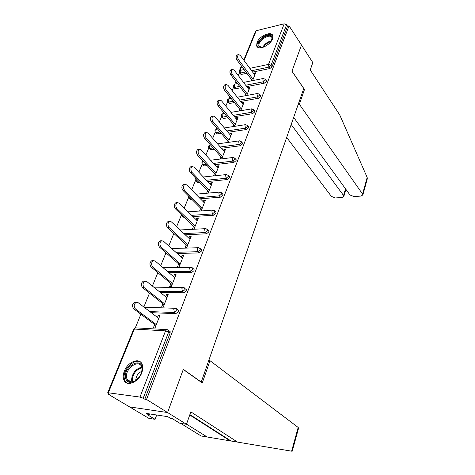 <?xml version="1.0" encoding="UTF-8"?>
<svg xmlns="http://www.w3.org/2000/svg" width="475" height="475" viewBox="0 0 475 475"><rect width="100%" height="100%" fill="white"/><g stroke="black" fill="none" stroke-linecap="round" stroke-linejoin="round"><path stroke-width="0.71" d="M257.005 42.536L256.654 45.695C257.628 50.944 270.21 45.618 272.513 38.891L272.84 35.845C271.807 30.548 259.344 35.898 257.005 42.536M124.361 371.094C123.013 374.579 122.877 377.595 123.951 380.142C126.587 387.03 138.362 382.369 141.71 372.97C142.981 369.58 143.112 366.652 142.102 364.194C139.436 357.182 127.787 361.813 124.361 371.094M293.669 117.414L350.01 195.005L354.047 196.579L361.065 196.062L362.858 194.916L362.591 194.055L367.175 177.448L339.762 114.962L310.24 69.968L312.811 62.593L301.483 45.054L291.941 71.232L303.751 88.54L201.234 382.048L183.314 369.342L167.574 412.537L129.592 406.903L108.241 394.208L109.85 394.428L107.635 392.938L108.33 392.783L139.965 397.07L165.537 330.885L134.366 329.056L108.33 392.783M239.483 72.722L238.319 75.567M235.909 81.48L234.828 84.123M233.641 87.032L232.162 90.654M229.716 96.657L228.849 98.764M227.656 101.698L225.845 106.133M223.363 112.213L222.727 113.774M221.522 116.725L219.361 122.016M216.843 128.185L216.446 129.153M215.234 132.127L212.705 138.314M210.152 144.572L210.003 144.928M208.531 146.241L208.792 147.939L205.877 155.052M201.911 162.426L202.184 164.154L198.859 172.241M195.379 180.761L191.645 189.905M188.409 197.838L184.235 208.062M181.254 215.365L176.611 226.735M173.856 233.486L168.768 245.943M165.971 252.801L160.698 265.709M157.854 272.674L152.392 286.057M149.5 293.14L143.836 307.022M140.897 314.218L135.322 327.881M108.484 393.621L108.241 394.208M169.26 330.944L170.163 331.627L170.098 333.129L144.804 399.226L146.549 399.469L167.574 412.537L129.592 406.903L148.841 418.344L155.093 419.33L156.703 414.996M170.098 333.129L168.631 332.025L143.207 398.24L144.804 399.226M143.207 398.24L139.965 397.07M303.347 89.704L304.493 89.496L291.971 71.143L301.483 45.054L289.067 25.84L146.549 399.469M243.764 60.087L255.479 31.445L256.257 30.709L284.204 23.797L286.609 24.777L287.541 26.214L289.067 25.84M159.707 316.047L158.424 315.062L160.069 315.133L155.016 327.946L153.366 327.851L154.678 324.532M158.424 315.062L157.486 317.431M287.541 26.214L272.003 66.815L269.919 68.531L252.623 72.105M246.875 73.293L241.472 74.409L240.487 74.023L239.697 72.972M240.736 87.756L235.653 88.736L234.674 88.332L233.878 87.311M266.208 80.459L266.398 81.48L264.284 83.208L246.715 86.604M234.424 102.57L229.692 103.419L227.917 102.006M260.431 95.433L260.644 96.508L258.507 98.254L240.647 101.454M227.917 117.752L223.583 118.465L221.813 117.064M254.511 110.788L254.743 111.922L252.581 113.685L234.412 116.678M221.208 133.303L217.324 133.885L215.561 132.507M248.431 126.54L248.692 127.733L246.507 129.515L228 132.287M214.284 149.245L210.906 149.702L209.148 148.337M242.191 142.696L242.482 143.961L240.273 145.76L221.403 148.289M207.124 165.591L204.321 165.917L202.57 164.576M235.784 159.285L236.111 160.621L233.872 162.432L214.617 164.706M199.72 182.347L197.564 182.566L195.825 181.242M229.199 176.314L229.633 176.795L229.562 177.727L227.299 179.556L207.617 181.545M192.037 199.53L190.629 199.648L188.908 198.348M222.431 193.806L222.912 194.317L222.84 195.296L220.542 197.149L200.397 198.829M184.057 217.152L183.504 217.188L181.806 215.917M215.478 211.773L216 212.313L215.929 213.352L213.607 215.223L192.939 216.57M208.323 230.25L208.899 230.814L208.828 231.919L206.471 233.807L185.226 234.787M200.961 249.244L201.59 249.838L201.519 251.008L199.138 252.914L177.234 253.49M193.384 268.791L194.073 269.408L194.002 270.649L191.591 272.579L168.934 272.697M185.583 288.901L186.337 289.542L186.265 290.866L183.819 292.814L160.289 292.428M177.543 309.611L178.368 310.276L178.303 311.683L175.821 313.648L151.258 312.681M162.907 303.745L161.631 306.969L163.269 307.022L168.18 294.577L166.547 294.548L165.668 296.756M170.893 283.551L169.658 286.686L171.285 286.704L176.059 274.609L174.432 274.615L173.618 276.676M178.659 263.928L177.454 266.974L179.075 266.956L183.712 255.2L182.097 255.235L181.343 257.153M186.212 244.845L185.042 247.808L186.651 247.754L191.164 236.324L189.555 236.396L188.854 238.177M193.557 226.29L192.417 229.17L194.02 229.087L198.402 217.966L196.81 218.067L196.157 219.717M201.186 210.924L205.455 200.1L203.864 200.23L203.264 201.756M200.699 208.228L199.589 211.037M208.216 193.099L212.313 182.709L210.74 182.863L210.182 184.27M207.658 190.653L206.631 193.242M215.056 175.75L218.999 165.769L217.431 165.953L216.915 167.248M214.427 173.541L213.489 175.922M221.724 158.858L225.506 149.269L223.951 149.477L223.476 150.67M221.023 156.869L220.162 159.048M228.22 142.399L231.848 133.19L230.304 133.422L229.87 134.508M227.454 140.63L226.664 142.613M234.543 126.362L238.034 117.521L236.497 117.77L236.105 118.762M233.718 124.794L232.999 126.599M240.712 110.722L244.061 102.238L242.535 102.505L242.179 103.407M239.822 109.357L239.18 110.984M246.727 95.481L249.945 87.329L248.425 87.62L248.104 88.427M245.783 94.299L245.207 95.76M252.593 80.607L255.681 72.782L254.172 73.091L253.888 73.815M251.596 79.61L251.079 80.91M166.547 294.548L167.794 295.557M174.432 274.615L175.649 275.648M182.097 255.235L183.279 256.298M189.555 236.396L190.707 237.476M196.81 218.067L197.933 219.165M203.864 200.23L204.963 201.347M210.74 182.863L211.803 184.003M217.431 165.953L218.47 167.105M223.951 149.477L224.966 150.646M230.304 133.422L231.295 134.603M236.497 117.77L237.464 118.964M242.535 102.505L243.479 103.71M248.425 87.62L249.351 88.837M254.172 73.091L255.075 74.32M158.775 318.416L138.059 302.617L136.325 302.266C133.837 304.059 133.546 306.292 135.434 308.952L156.328 324.621M135.434 308.952L133.772 308.892C131.884 306.238 132.175 304.012 134.662 302.219L136.064 302.355M133.772 308.892L155.978 325.5M166.921 297.766L146.775 281.533L145.029 281.147C142.672 282.874 142.405 285.053 144.234 287.684L164.546 303.792M144.234 287.684L142.577 287.666C140.748 285.036 141.016 282.863 143.379 281.141L144.727 281.265M142.577 287.666L164.166 304.742M174.836 277.709L155.242 261.072L153.49 260.65C151.24 262.307 151.002 264.438 152.772 267.045L172.526 283.563M152.772 267.045L151.127 267.063C149.358 264.462 149.595 262.337 151.846 260.686L153.134 260.799M151.127 267.063L172.122 284.578M182.525 258.21L163.459 241.205L161.702 240.748C159.564 242.345 159.351 244.429 161.061 247L180.28 263.904M161.061 247L159.422 247.059C157.712 244.488 157.926 242.404 160.069 240.813L160.9 240.783M159.422 247.059L179.859 264.973M190.006 239.257L171.439 221.902L169.688 221.415C167.651 222.947 167.455 224.99 169.112 227.537L187.821 244.791M169.112 227.537L167.485 227.626C165.828 225.079 166.018 223.042 168.061 221.51L168.803 221.469M167.485 227.626L187.376 245.919M197.279 220.816L179.2 203.14L177.448 202.617C175.507 204.096 175.334 206.097 176.932 208.62L195.154 226.201M176.932 208.62L175.317 208.739C173.713 206.221 173.886 204.226 175.833 202.754L176.492 202.7M175.317 208.739L194.691 227.382M125.323 376.711C124.533 365.596 141.954 356.82 142.215 368.321C142.298 371.355 141.241 374.365 139.038 377.34L134.526 381.306C129.135 383.586 126.071 382.054 125.323 376.711M141.597 372.537L142.067 368.956L141.532 366.569C138.742 359.183 125.738 367.977 126.439 376.717L127.015 379.323C128.594 382.197 131.243 382.743 134.959 380.962L136.842 379.685M141.9 371.278C138.112 372.982 136.07 375.945 135.773 380.154L135.791 380.463M140.784 362.277C135.114 357.901 123.423 368.452 124.088 377.322L124.8 380.588L126.902 383.058M262.758 47.393L260.419 47.506L258.228 45.737C256.28 40.393 270.72 31.409 272.187 37.103L271.409 40.939M271.89 39.965L271.967 37.863C270.619 32.597 257.272 40.874 259.041 45.837L261.713 47.553M272.751 35.572C269.462 30.869 255.152 40.838 257.195 46.36L257.462 46.995M186.533 424.145L207.207 437.006L231.088 441.014L189.875 414.574M207.207 437.006L201.133 435.985L180.72 423.385M292.297 450.953L292.024 451.244L237.565 442.106L190.819 411.861L186.479 424.294L167.574 412.537L183.261 369.479L202.261 382.951L210.009 360.703L298.175 427.452L298.579 428.159M210.009 360.703L208.727 360.59M186.479 424.294L179.782 423.237L172.33 418.641L170.519 418.362L167.812 416.694L146.537 413.44L149.269 415.079L149.702 413.927M149.269 415.079L147.553 414.817L155.093 419.33M237.565 442.106L231.099 441.02M367.175 177.448L367.187 179.223M286.668 137.453L331.407 196.407L335.386 197.956L342.16 197.458L343.853 196.383L343.556 195.492L345.503 188.795M291.193 124.492L343.556 195.492M298.193 104.452L299.351 104.257L362.591 194.055M304.493 89.496L299.351 104.257M204.357 202.873L186.74 184.906L184.995 184.348C183.142 185.773 182.988 187.732 184.537 190.232L202.291 208.115M184.537 190.232L182.928 190.38C181.379 187.892 181.533 185.933 183.386 184.508L183.973 184.448M182.928 190.38L201.804 209.344M211.25 185.41L194.079 167.164L192.339 166.577C190.57 167.954 190.433 169.872 191.936 172.348L209.237 190.511M191.936 172.348L190.338 172.526C188.836 170.062 188.973 168.138 190.742 166.767L191.259 166.707M190.338 172.526L208.733 191.781M217.96 168.399L201.216 149.904L199.488 149.281C197.796 150.611 197.677 152.499 199.132 154.945L216 173.369M199.132 154.945L197.541 155.153C196.086 152.713 196.205 150.824 197.897 149.5L198.354 149.441M197.541 155.153L215.478 174.687M224.497 151.834L208.163 133.107L206.447 132.454C204.832 133.736 204.725 135.589 206.138 138.011L222.585 156.673M206.138 138.011L204.559 138.243C203.146 135.826 203.247 133.974 204.868 132.691L205.265 132.632M204.559 138.243L222.051 158.033M230.862 135.69L214.932 116.743L213.227 116.06C211.678 117.307 211.589 119.124 212.954 121.523L229.003 140.41M212.954 121.523L211.387 121.778C210.015 119.385 210.104 117.568 211.654 116.327L212.004 116.268M211.387 121.778L228.451 141.799M237.072 119.955L221.522 100.813L219.83 100.1C218.346 101.3 218.268 103.093 219.598 105.468L235.256 124.551M219.598 105.468L218.037 105.747C216.707 103.372 216.784 101.585 218.268 100.385L218.577 100.326M218.037 105.747L234.692 125.982M243.129 104.613L227.941 85.286L226.266 84.544C224.841 85.708 224.776 87.465 226.064 89.823L241.359 109.096M226.064 89.823L224.515 90.125C223.226 87.774 223.292 86.017 224.717 84.853L224.984 84.799M224.515 90.125L240.777 110.556M249.031 89.644L234.199 70.152L232.542 69.38C231.177 70.508 231.123 72.242 232.37 74.575L247.303 94.02M232.37 74.575L230.832 74.896C229.579 72.568 229.633 70.84 230.998 69.712L231.23 69.659M230.832 74.896L246.691 95.487M254.79 75.044L240.303 55.397L238.658 54.595C237.352 55.694 237.304 57.398 238.521 59.708L253.11 79.313M238.521 59.708L236.989 60.052C235.772 57.742 235.82 56.038 237.126 54.946L237.328 54.898M236.989 60.052L252.373 80.655M170.163 331.627L168.702 330.523L168.631 332.025L165.537 330.885L166.719 329.632L167.592 329.745M167.847 329.846L168.702 330.523L166.719 329.632L135.565 327.845L133.647 329.341L107.683 392.819M256.257 30.709L244.079 60.515M241.698 66.352L240.035 70.413L244.085 69.558M249.85 68.341L268.517 64.404L284.204 23.797M286.609 24.777L271.011 65.402L272.003 66.815M269.919 68.531L268.921 67.123L268.517 64.404L271.011 65.402L268.921 67.123L251.607 70.728M245.854 71.927L240.445 73.049L239.465 72.663L239.257 71.102L240.035 70.413L240.445 73.049L241.472 74.409M175.821 313.648L174.396 312.52L149.815 311.582M133.707 329.181L135.565 327.845L136.313 327.892M178.368 310.276L174.942 308.239L173.838 309.421L174.396 312.52L176.878 310.549L176.949 309.136L176.16 308.483M183.819 292.814L182.43 291.65L158.888 291.294M191.591 272.579L190.237 271.385L167.562 271.534M199.138 252.914L197.82 251.697L175.898 252.302M206.471 233.807L205.194 232.566L183.926 233.575M213.607 215.223L212.361 213.958L191.674 215.335M182.786 215.929L182.234 215.965L183.504 217.188M220.542 197.149L219.331 195.86L199.162 197.576M190.802 198.283L189.388 198.408L190.629 199.648M227.299 179.556L226.112 178.25L206.417 180.274M198.508 181.082L196.353 181.302L197.564 182.566M233.872 162.432L232.714 161.108L213.441 163.412M205.948 164.308L203.14 164.641L204.321 165.917M240.273 145.76L239.145 144.418L220.263 146.983M213.132 147.945L209.754 148.408L210.906 149.702M246.507 129.515L245.409 128.161L226.884 130.963M220.085 131.991L216.202 132.578L217.324 133.885M252.581 113.685L251.513 112.314L233.32 115.342M226.824 116.423L222.484 117.141L223.583 118.465M258.507 98.254L257.462 96.87L239.584 100.1M233.356 101.228L228.618 102.083L229.692 103.419M264.284 83.208L263.263 81.813L245.676 85.233M239.697 86.403L234.602 87.388L235.653 88.736M144.073 307.206L175.738 308.317M144.044 307.177L144.637 307.224M186.337 289.542L182.928 287.464L181.889 288.58L182.43 291.65L184.888 289.702L184.959 288.373L184.229 287.743M153.752 287.155L183.653 287.517M194.073 269.408L192.731 268.209L190.683 267.294L189.709 268.345L190.237 271.385L192.66 269.456L192.731 268.209L192.06 267.597M162.925 267.597L191.336 267.324M201.59 249.838L200.284 248.615L198.223 247.689L197.303 248.686L197.82 251.697L200.213 249.785L200.284 248.615L199.672 248.027M171.677 248.532L198.811 247.701M208.899 230.814L207.623 229.567L205.556 228.641L204.689 229.579L205.194 232.566L207.551 230.672L207.623 229.567L207.058 229.009M180.055 229.953L206.079 228.635M180.892 214.106L181.302 215.436L182.234 215.965L181.628 214.813M216 212.313L214.759 211.042L212.681 210.11L211.868 211.001L212.361 213.958L214.688 212.082L214.759 211.042L214.249 210.508M188.106 211.844L213.15 210.098M188.142 196.092L188.444 197.891L189.388 198.408L188.741 196.217M222.912 194.317L221.7 193.022L219.622 192.09L218.85 192.933L219.331 195.86L221.629 194.008L221.7 193.022L221.231 192.518M195.854 194.198L220.032 192.066M195.118 179.039L195.403 180.803L196.353 181.302L195.932 178.38M229.633 176.795L228.457 175.483L226.373 174.551L225.643 175.352L226.112 178.25L228.386 176.415L228.457 175.483L228.024 175.002M203.336 176.997L226.735 174.521M202.184 164.154L203.14 164.641L202.677 161.856L203.134 161.239M236.182 159.743L235.03 158.412L232.946 157.474L232.257 158.234L232.714 161.108L234.959 159.291L234.638 157.955M210.567 160.229L233.267 157.445M208.792 147.939L209.754 148.408L209.297 145.647L210.223 144.905M242.553 143.129L241.431 141.787L239.347 140.849L238.699 141.574L239.145 144.418L241.359 142.613L241.074 141.354M217.562 143.883L239.632 140.814M214.985 130.459L215.234 132.121L216.202 132.578L215.757 129.841L216.612 129.135M248.763 126.95L247.665 125.584L245.587 124.652L244.969 125.341L245.409 128.161L247.6 126.374L247.338 125.18M224.342 127.941L245.836 124.616M221.279 115.069L221.516 116.707L222.484 117.141L222.051 114.433L222.852 113.757M254.814 111.18L253.745 109.802L251.667 108.864L251.085 109.517L251.513 112.314L253.674 110.544L253.442 109.416M230.927 112.385L251.887 108.834M227.418 100.053L227.644 101.662L228.618 102.083L228.196 99.4L228.938 98.752M260.71 95.802L259.665 94.412L257.592 93.48L257.04 94.103L257.462 96.87L259.599 95.119L259.392 94.044M237.316 97.215L257.788 93.444M233.409 85.399L233.623 86.99L234.602 87.388L234.187 84.728L234.882 84.117M266.457 80.803L265.442 79.402L263.376 78.476L262.847 79.07L263.263 81.813L265.377 80.079L265.192 79.058M243.521 82.407L263.542 78.446M131.884 381.977L131.533 379.958C132.287 373.053 135.696 368.79 141.758 367.163M141.918 367.793C136.159 369.497 132.941 373.611 132.264 380.142L132.543 381.876M262.663 47.411C264.676 43.908 267.603 41.723 271.457 40.85M270.928 41.604C267.811 42.524 265.335 44.365 263.512 47.132M291.626 451.179L298.175 427.452M189.733 414.972L230.126 440.853M239.382 70.805L241.377 65.924M195.706 178.143L195.201 178.808M203.092 161.191L202 162.195M210.419 144.875L208.62 145.997M217.532 128.992L216.386 129.17L215.08 130.209M224.414 113.495L222.65 113.792L221.374 114.813M231.076 98.361L228.766 98.788L227.519 99.792M237.53 83.594L234.727 84.146L233.516 85.138M134.662 302.219L136.325 302.266M143.379 281.141L145.029 281.147M151.846 260.686L153.49 260.65M160.069 240.813L161.702 240.748M168.061 221.51L169.688 221.415M175.833 202.754L177.448 202.617M131.254 382.013L127.015 379.323M134.959 380.962L134.526 381.306M259.878 47.025L259.041 45.837M261.084 47.494L260.419 47.506M292.238 451.167L298.621 428.005M343.853 196.383L345.895 189.335M362.858 194.916L367.335 178.689M183.386 184.508L184.995 184.348M190.742 166.767L192.339 166.577M197.897 149.5L199.488 149.281M204.868 132.691L206.447 132.454M211.654 116.327L213.227 116.06M218.268 100.385L219.83 100.1M224.717 84.853L226.266 84.544M230.998 69.712L232.542 69.38M237.126 54.946L238.658 54.595"/></g></svg>
